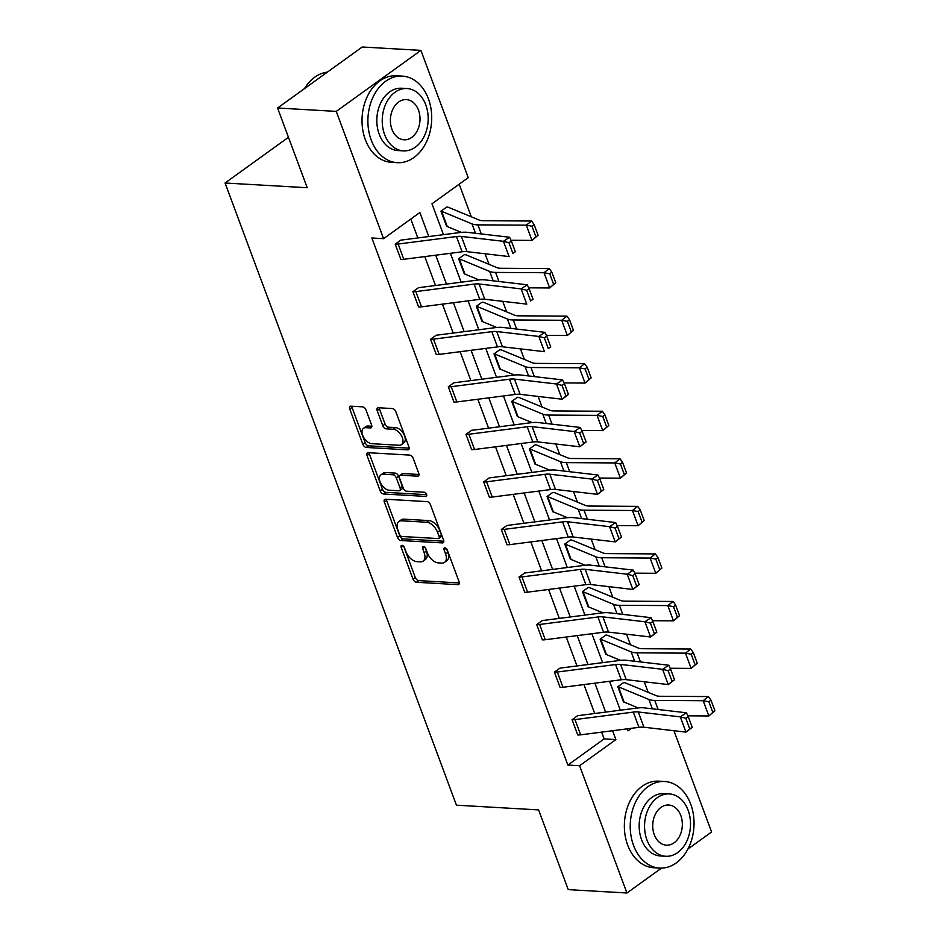 <?xml version="1.0" encoding="UTF-8"?>
<svg xmlns="http://www.w3.org/2000/svg" width="940" height="940" viewBox="0 0 940 940"><rect width="100%" height="100%" fill="white"/><g stroke="black" fill="none" stroke-linecap="round" stroke-linejoin="round"><path stroke-width="1.41" d="M402.014 545.353A2.385 1.387 -125.8 0 0 401.404 545.505A2.385 1.387 -125.8 0 0 401.18 547.35L413.001 579.146A3.408 1.986 -125.8 0 0 416.42 582.271L457.897 584.657A3.408 1.986 -125.8 0 0 458.779 584.422A3.408 1.986 -125.8 0 0 459.084 581.789L447.264 550.006A2.385 1.387 -125.8 0 0 444.879 547.809A2.385 1.387 -125.8 0 0 444.256 547.973A2.385 1.387 -125.8 0 0 444.044 549.818L445.572 553.93A10.892 6.345 -125.8 0 1 444.561 562.343A10.892 6.345 -125.8 0 1 441.753 563.084L438.298 562.884A10.892 6.345 -125.8 0 1 427.371 552.885L425.832 548.772A2.385 1.387 -125.8 0 0 423.447 546.587A2.385 1.387 -125.8 0 0 422.824 546.739A2.385 1.387 -125.8 0 0 422.612 548.584L424.14 552.697A10.892 6.345 -125.8 0 1 423.141 561.11A10.892 6.345 -125.8 0 1 420.333 561.85L416.866 561.65A10.892 6.345 -125.8 0 1 405.939 551.651L404.412 547.538A2.385 1.387 -125.8 0 0 402.014 545.353M365.989 409.969A3.408 1.986 -125.8 0 0 362.57 406.844L350.937 406.174A3.408 1.986 -125.8 0 0 350.056 406.409A3.408 1.986 -125.8 0 0 349.739 409.041L362.875 444.338A3.408 1.986 -125.8 0 0 366.295 447.464L407.772 449.849A3.408 1.986 -125.8 0 0 408.642 449.626A3.408 1.986 -125.8 0 0 408.959 446.994L395.822 411.685A3.408 1.986 -125.8 0 0 392.415 408.559L378.35 407.748A3.408 1.986 -125.8 0 0 377.481 407.984A3.408 1.986 -125.8 0 0 377.163 410.615L382.78 425.726A3.408 1.986 -125.8 0 0 386.199 428.852L393.167 429.251A9.106 5.299 -125.8 0 1 401.509 435.843A9.106 5.299 -125.8 0 1 401.474 444.644A9.106 5.299 -125.8 0 1 399.124 445.255L371.817 443.692A9.106 5.299 -125.8 0 1 363.474 437.088A9.106 5.299 -125.8 0 1 363.51 428.299A9.106 5.299 -125.8 0 1 365.86 427.677L370.419 427.935A3.408 1.986 -125.8 0 0 371.288 427.712A3.408 1.986 -125.8 0 0 371.606 425.08L365.989 409.969M661.466 868.114L626.945 893L568.254 889.628L538.608 809.904L456.44 805.181L225.059 183.006L307.215 187.73L277.57 108.018L336.262 111.39L420.909 50.372L468.249 177.648L431.977 203.78L443.469 234.659M626.945 893L579.604 765.736L615.876 739.592L612.575 730.732M428.793 236.539L419.863 212.522L383.59 238.666L371.852 237.984L567.866 765.054L579.604 765.736M383.59 238.666L336.262 111.39M385.541 499.234A3.408 1.986 -125.8 0 0 384.66 499.469A3.408 1.986 -125.8 0 0 384.354 502.089L397.479 537.398A3.408 1.986 -125.8 0 0 400.898 540.524L442.376 542.909A3.408 1.986 -125.8 0 0 443.257 542.686A3.408 1.986 -125.8 0 0 443.562 540.053L430.438 504.745A3.408 1.986 -125.8 0 0 427.019 501.619L385.541 499.234M380.171 490.868L367.046 455.559A3.408 1.986 -125.8 0 1 367.364 452.939A3.408 1.986 -125.8 0 1 368.233 452.704L409.711 455.089A3.408 1.986 -125.8 0 1 413.13 458.215L418.747 473.325A3.408 1.986 -125.8 0 1 418.441 475.957A3.408 1.986 -125.8 0 1 417.56 476.18L400.734 475.217A3.408 1.986 -125.8 0 0 399.864 475.452A3.408 1.986 -125.8 0 0 399.547 478.072L403.272 488.107A3.408 1.986 -125.8 0 0 406.691 491.221L424.198 492.231A2.385 1.387 -125.8 0 1 426.384 493.958A2.385 1.387 -125.8 0 1 426.372 496.261A2.385 1.387 -125.8 0 1 425.761 496.426L383.59 493.994A3.408 1.986 -125.8 0 1 380.171 490.868L382.463 489.223L369.338 453.914L367.046 455.559M277.57 108.018L362.229 47L420.909 50.372M673.933 730.721L711.592 831.982L687.927 849.032M288.463 137.299L225.059 183.006M479.024 279.932L464.959 274.104A3.466 1.21 -20.4 0 0 464.348 273.987L458.626 258.747L464.395 254.623A12.138 4.218 159.6 0 1 466.534 255.046L496.954 267.642A17.343 6.028 -20.4 0 0 500.879 268.276L549.289 268.582L551.803 272.118L549.7 273.775L553.66 284.444L555.775 282.799L551.803 272.118M514.391 375.037L500.327 369.22A3.466 1.21 -20.4 0 0 499.716 369.103L494.005 353.851L499.774 349.727A12.138 4.218 159.6 0 1 501.901 350.15L532.322 362.746A17.343 6.028 -20.4 0 0 536.246 363.38L584.657 363.686L587.183 367.235L585.068 368.891L589.039 379.56L591.143 377.904L587.183 367.235M549.759 470.153L535.694 464.325A3.466 1.21 -20.4 0 0 535.083 464.207L529.373 448.968L535.142 444.843A12.138 4.218 159.6 0 1 537.269 445.266L567.689 457.862A17.343 6.028 -20.4 0 0 571.614 458.497L620.024 458.791L622.55 462.339L620.435 463.996L624.407 474.665L626.522 473.008L622.55 462.339M585.127 565.257L571.073 559.441A3.466 1.21 -20.4 0 0 570.462 559.312L564.74 544.072L570.51 539.948A12.138 4.218 159.6 0 1 572.648 540.371L603.069 552.967A17.343 6.028 -20.4 0 0 606.993 553.601L655.391 553.907L657.918 557.455L655.803 559.112L659.774 569.781L661.889 568.124L657.918 557.455M620.506 660.374L606.441 654.545A3.466 1.21 -20.4 0 0 605.83 654.428L600.12 639.177L605.877 635.064A12.138 4.218 159.6 0 1 608.016 635.487L638.436 648.083A17.343 6.028 -20.4 0 0 642.361 648.706L690.771 649.011L693.297 652.56L691.182 654.216L695.142 664.886L697.257 663.229L693.297 652.56M648.177 692.345L644.241 681.759M630.482 644.793L626.545 634.206M612.798 597.229L608.861 586.654M595.114 549.677L591.178 539.102M577.43 502.125L573.494 491.538M559.746 454.572L555.81 443.986M542.063 407.008L538.127 396.433M524.379 359.456L520.443 348.881M506.684 311.904L502.747 301.317M489 264.351L485.064 253.765M471.316 216.799L459.19 184.181M638.189 707.926L624.125 702.098A3.466 1.21 -20.4 0 0 623.514 701.98L617.803 686.741L623.573 682.616A12.138 4.218 159.6 0 1 625.699 683.039L656.12 695.635A17.343 6.028 -20.4 0 0 660.045 696.27L708.455 696.575L710.981 700.112L708.866 701.769L712.837 712.438L714.941 710.781L710.981 700.112M602.822 612.809L588.757 606.993A3.466 1.21 -20.4 0 0 588.146 606.876L582.424 591.624L588.193 587.512A12.138 4.218 159.6 0 1 590.332 587.935L620.752 600.519A17.343 6.028 -20.4 0 0 624.677 601.154L673.087 601.459L675.602 605.008L673.498 606.664L677.458 617.333L679.573 615.677L675.602 605.008M567.443 517.705L553.39 511.877A3.466 1.21 -20.4 0 0 552.779 511.76L547.057 496.52L552.826 492.396A12.138 4.218 159.6 0 1 554.964 492.819L585.373 505.414A17.343 6.028 -20.4 0 0 589.31 506.049L637.708 506.355L640.234 509.903L638.119 511.548L642.091 522.217L644.206 520.572L640.234 509.903M532.075 422.601L518.01 416.772A3.466 1.21 -20.4 0 0 517.399 416.655L511.689 401.404L517.458 397.291A12.138 4.218 159.6 0 1 519.585 397.714L550.006 410.31A17.343 6.028 -20.4 0 0 553.93 410.933L602.34 411.238L604.866 414.787L602.752 416.444L606.723 427.113L608.838 425.456L604.866 414.787M496.708 327.484L482.643 321.668A3.466 1.21 -20.4 0 0 482.032 321.539L476.322 306.299L482.079 302.175A12.138 4.218 159.6 0 1 484.218 302.598L514.638 315.194A17.343 6.028 -20.4 0 0 518.563 315.828L566.973 316.134L569.499 319.682L567.384 321.339L571.344 332.008L573.459 330.351L569.499 319.682M461.329 232.38L447.276 226.552A3.466 1.21 -20.4 0 0 446.664 226.434L440.942 211.183L446.712 207.07A12.138 4.218 159.6 0 1 448.85 207.493L479.271 220.089A17.343 6.028 -20.4 0 0 483.195 220.712L531.594 221.018L534.12 224.566L532.005 226.223L535.976 236.892L538.091 235.235L534.12 224.566M605.642 712.085L594.891 683.168M587.958 664.533L577.207 635.616M570.274 616.981L559.523 588.064M552.591 569.428L541.828 540.512M534.907 521.865L524.144 492.96M517.212 474.312L506.46 445.396M499.528 426.76L488.777 397.843M481.844 379.208L471.093 350.291M464.16 331.656L453.409 302.739M446.477 284.091L435.725 255.175M627.25 728.841L628.002 730.85L631.551 728.289M450.389 253.295L461.152 282.212M468.085 300.847L478.836 329.764M485.769 348.399L496.52 377.316M503.452 395.963L514.204 424.88M521.136 443.515L531.887 472.432M538.82 491.068L549.571 519.985M556.504 538.62L567.266 567.537M574.187 586.172L584.95 615.089M591.883 633.736L602.634 662.653M609.567 681.289L620.318 710.205M567.866 765.054L604.138 738.911L601.612 732.143M594.679 713.495L583.928 684.579M576.995 665.943L566.244 637.026M559.312 618.391L548.561 589.474M541.628 570.839L530.865 541.922M523.944 523.274L513.181 494.358M506.249 475.722L495.498 446.805M488.565 428.17L477.814 399.253M470.881 380.618L460.13 351.701M453.197 333.065L442.446 304.149M435.514 285.502L424.762 256.585M417.83 237.949L410.804 219.055M604.138 738.911L615.876 739.592M400.91 259.416L395.235 244.177A12.138 4.218 -20.4 0 0 398.149 244.036L456.429 236.551A17.343 6.028 159.6 0 1 461.399 236.422L503.429 241.322L509.562 237.244L467.521 232.345A26.015 9.036 -20.4 0 0 460.071 232.521L401.791 240.017A3.466 1.21 159.6 0 1 400.957 240.053L395.188 244.165L400.91 259.416A12.138 4.218 -20.4 0 0 403.812 259.287L462.092 251.791A17.343 6.028 159.6 0 1 467.062 251.673L509.104 256.573L503.429 241.322L508.951 242.72L512.911 253.389L515.367 251.756L511.395 241.087L508.951 242.72M418.594 306.969L412.919 291.729A12.138 4.218 -20.4 0 0 415.832 291.6L474.113 284.103A17.343 6.028 159.6 0 1 479.083 283.986L521.113 288.886L527.246 284.796L485.216 279.897A26.015 9.036 -20.4 0 0 477.755 280.073L419.475 287.57A3.466 1.21 159.6 0 1 418.641 287.605L412.872 291.729L418.594 306.969A12.138 4.218 -20.4 0 0 421.496 306.839L479.776 299.343A17.343 6.028 159.6 0 1 484.746 299.226L526.788 304.125L521.113 288.886L526.635 290.272L530.606 300.941L533.051 299.308L529.079 288.639L526.635 290.272M436.278 354.521L430.602 339.281A12.138 4.218 -20.4 0 0 433.516 339.152L491.796 331.656A17.343 6.028 159.6 0 1 496.767 331.538L538.796 336.438L544.93 332.349L502.9 327.449A26.015 9.036 -20.4 0 0 495.439 327.625L437.159 335.122A3.466 1.21 159.6 0 1 436.325 335.157L430.555 339.281L436.278 354.521A12.138 4.218 -20.4 0 0 439.18 354.392L497.471 346.895A17.343 6.028 159.6 0 1 502.442 346.778L544.471 351.678L538.796 336.438L544.319 337.824L548.29 348.493L550.734 346.86L546.774 336.191L544.319 337.824M448.298 386.834L453.961 402.085L448.298 386.834A12.138 4.218 -20.4 0 0 451.2 386.704L509.48 379.208A17.343 6.028 159.6 0 1 514.45 379.09L556.492 383.99L562.614 379.901L520.584 375.001A26.015 9.036 -20.4 0 0 513.123 375.189L454.843 382.674A3.466 1.21 159.6 0 1 454.008 382.709L448.251 386.834M465.981 434.397L471.645 449.637L465.981 434.397A12.138 4.218 -20.4 0 0 468.884 434.257L527.164 426.772A17.343 6.028 159.6 0 1 532.134 426.643L574.176 431.542L580.297 427.453L538.268 422.554A26.015 9.036 -20.4 0 0 530.806 422.741L472.526 430.226A3.466 1.21 159.6 0 1 471.692 430.273L465.935 434.386M483.665 481.95L489.329 497.19L483.665 481.95A12.138 4.218 -20.4 0 0 486.568 481.809L544.859 474.324A17.343 6.028 159.6 0 1 549.83 474.207L591.859 479.095L597.981 475.017L555.951 470.118A26.015 9.036 -20.4 0 0 548.502 470.294L490.21 477.79A3.466 1.21 159.6 0 1 489.388 477.826L483.618 481.95M501.349 529.502L507.013 544.742L501.349 529.502A12.138 4.218 -20.4 0 0 504.251 529.373L562.543 521.876A17.343 6.028 159.6 0 1 567.513 521.759L609.543 526.659L615.677 522.57L573.635 517.67A26.015 9.036 -20.4 0 0 566.186 517.846L507.894 525.343A3.466 1.21 159.6 0 1 507.071 525.378L501.302 529.502M519.033 577.054L524.708 592.294L519.033 577.054A12.138 4.218 -20.4 0 0 521.947 576.925L580.227 569.428A17.343 6.028 159.6 0 1 585.197 569.311L627.227 574.211L633.36 570.122L591.319 565.222A26.015 9.036 -20.4 0 0 583.869 565.398L525.589 572.895A3.466 1.21 159.6 0 1 524.755 572.93L518.986 577.054M536.716 624.607L542.392 639.858L536.716 624.607A12.138 4.218 -20.4 0 0 539.63 624.477L597.911 616.981A17.343 6.028 159.6 0 1 602.881 616.863L644.911 621.763L651.044 617.674L609.014 612.774A26.015 9.036 -20.4 0 0 601.553 612.962L543.273 620.447A3.466 1.21 159.6 0 1 542.439 620.494L536.67 624.607M554.4 672.17L560.076 687.41L554.4 672.17A12.138 4.218 -20.4 0 0 557.314 672.03L615.594 664.545A17.343 6.028 159.6 0 1 620.564 664.416L662.594 669.315L668.728 665.226L626.698 660.338A26.015 9.036 -20.4 0 0 619.237 660.514L560.957 668.011A3.466 1.21 159.6 0 1 560.123 668.046L554.353 672.159M572.096 719.723L577.759 734.962L572.096 719.723A12.138 4.218 -20.4 0 0 574.998 719.593L633.278 712.097A17.343 6.028 159.6 0 1 638.248 711.98L680.29 716.879L686.411 712.79L644.382 707.891A26.015 9.036 -20.4 0 0 636.92 708.067L578.64 715.563A3.466 1.21 159.6 0 1 577.806 715.599L572.049 719.723M423.141 561.11L425.421 559.465A10.892 6.345 -125.8 0 0 426.431 551.052L424.14 552.697M425.15 547.609L426.431 551.052M444.561 562.343L446.853 560.698A10.892 6.345 -125.8 0 0 447.863 552.285L445.572 553.93M446.582 548.843L447.863 552.285M403.718 546.375L415.292 577.489A3.408 1.986 -125.8 0 0 418.711 580.615L459.343 582.953M386.387 499.281A3.408 1.986 -125.8 0 0 386.634 500.444L399.77 535.753A3.408 1.986 -125.8 0 0 403.19 538.879L443.821 541.217M399.477 534.296A2.385 1.387 -125.8 0 0 401.873 536.481L438.287 538.573A2.385 1.387 -125.8 0 0 438.898 538.42A2.385 1.387 -125.8 0 0 439.121 536.576L437.5 532.24A10.892 6.345 -125.8 0 0 426.572 522.24L401.686 520.807A10.892 6.345 -125.8 0 0 398.877 521.547A10.892 6.345 -125.8 0 0 397.867 529.96L399.477 534.296M438.898 538.42L441.189 536.764A2.385 1.387 -125.8 0 0 441.401 534.931L439.121 536.576M398.877 521.547L401.157 519.89A10.892 6.345 -125.8 0 1 403.965 519.162L428.852 520.584A10.892 6.345 -125.8 0 1 439.791 530.583L441.401 534.931M369.079 452.751A3.408 1.986 -125.8 0 0 369.338 453.914M419.005 474.488L403.025 473.572A3.408 1.986 -125.8 0 0 402.144 473.795L399.864 475.452M426.69 494.699L385.882 492.349L383.59 493.994M383.285 474.218A9.106 5.299 -125.8 0 0 380.935 474.829A9.106 5.299 -125.8 0 0 380.9 483.63A9.106 5.299 -125.8 0 0 389.231 490.222L398.854 490.774A3.408 1.986 -125.8 0 0 399.735 490.551A3.408 1.986 -125.8 0 0 400.052 487.919L396.316 477.896A3.408 1.986 -125.8 0 0 392.908 474.771L383.285 474.218L385.576 472.562A9.106 5.299 -125.8 0 0 383.226 473.184L380.935 474.829M399.735 490.551L402.026 488.894A3.408 1.986 -125.8 0 0 402.332 486.262L400.052 487.919M385.576 472.562L395.188 473.114A3.408 1.986 -125.8 0 1 398.607 476.239L402.332 486.262M382.463 489.223A3.408 1.986 -125.8 0 0 385.882 492.349M363.51 428.299L365.801 426.643A9.106 5.299 -125.8 0 1 368.151 426.031L371.852 426.243M401.474 444.644L403.765 442.987A9.106 5.299 -125.8 0 0 403.801 434.198A9.106 5.299 -125.8 0 0 395.458 427.606L393.167 429.251M379.196 407.807A3.408 1.986 -125.8 0 0 379.454 408.959L385.071 424.069A3.408 1.986 -125.8 0 0 388.49 427.195L395.458 427.606M351.772 406.221A3.408 1.986 -125.8 0 0 352.03 407.384L365.155 442.693A3.408 1.986 -125.8 0 0 368.574 445.819L409.206 448.157M714.941 710.781L708.842 715.951L687.868 715.822M617.803 686.741L617.85 686.741A3.466 1.21 -20.4 0 1 618.461 686.858L648.87 699.454A26.015 9.036 159.6 0 0 654.769 700.406L703.167 700.711L708.455 696.575M712.837 712.438L708.842 715.951L703.167 700.711L708.866 701.769M692.216 727.302L685.953 732.119L680.29 716.879L685.8 718.266L689.772 728.935L692.216 727.302L688.256 716.633L685.8 718.266M577.759 734.962A12.138 4.218 -20.4 0 0 580.662 734.833L638.953 727.337A17.343 6.028 159.6 0 1 643.923 727.219L685.953 732.119L689.772 728.935M688.256 716.633L686.411 712.79M633.536 845.401A43.358 31.866 93.3 0 0 659.645 868.078A43.358 31.866 93.3 0 0 688.573 847.751A43.358 31.866 93.3 0 0 690.736 804.182A43.358 31.866 93.3 0 0 664.627 781.504A43.358 31.866 93.3 0 0 635.698 801.832A43.358 31.866 93.3 0 0 633.536 845.401M664.627 781.504L658.752 781.164A43.358 31.866 93.3 0 0 629.823 801.491A43.358 31.866 93.3 0 0 627.673 845.072A43.358 31.866 93.3 0 0 653.782 867.738L659.645 868.078M665.743 856.269L660.35 855.952A31.22 22.948 -86.7 0 1 641.55 839.632A31.22 22.948 -86.7 0 1 643.101 808.259A31.22 22.948 -86.7 0 1 663.934 793.63L669.327 793.936A31.22 22.948 93.3 0 0 648.494 808.565A31.22 22.948 93.3 0 0 646.943 839.949A31.22 22.948 93.3 0 0 665.743 856.269A31.22 22.948 93.3 0 0 686.576 841.629A31.22 22.948 93.3 0 0 688.127 810.257A31.22 22.948 93.3 0 0 669.327 793.936M680.807 815.532A20.116 14.793 93.3 0 0 668.692 805.016A20.116 14.793 93.3 0 0 655.262 814.451A20.116 14.793 93.3 0 0 654.264 834.661A20.116 14.793 93.3 0 0 666.378 845.189A20.116 14.793 93.3 0 0 679.808 835.754A20.116 14.793 93.3 0 0 680.807 815.532M371.206 140.013A43.358 31.866 93.3 0 0 397.315 162.679A43.358 31.866 93.3 0 0 426.243 142.351A43.358 31.866 93.3 0 0 428.405 98.782A43.358 31.866 93.3 0 0 402.297 76.105A43.358 31.866 93.3 0 0 373.356 96.432A43.358 31.866 93.3 0 0 371.206 140.013M402.297 76.105L396.422 75.776A43.358 31.866 93.3 0 0 367.493 96.092A43.358 31.866 93.3 0 0 365.331 139.672A43.358 31.866 93.3 0 0 391.44 162.338L397.315 162.679M403.413 150.87L398.008 150.564A31.22 22.948 -86.7 0 1 379.208 134.232A31.22 22.948 -86.7 0 1 380.759 102.86A31.22 22.948 -86.7 0 1 401.591 88.231L406.997 88.536A31.22 22.948 93.3 0 0 386.164 103.177A31.22 22.948 93.3 0 0 384.613 134.549A31.22 22.948 93.3 0 0 403.413 150.87A31.22 22.948 93.3 0 0 424.245 136.241A31.22 22.948 93.3 0 0 425.797 104.869A31.22 22.948 93.3 0 0 406.997 88.536M418.476 110.144A20.116 14.793 93.3 0 0 406.362 99.617A20.116 14.793 93.3 0 0 392.932 109.052A20.116 14.793 93.3 0 0 391.933 129.274A20.116 14.793 93.3 0 0 404.047 139.79A20.116 14.793 93.3 0 0 417.466 130.355A20.116 14.793 93.3 0 0 418.476 110.144M327.332 72.145A43.358 31.866 93.3 0 0 304.49 88.619M697.257 663.229L691.159 668.399L670.173 668.258M600.12 639.177L600.167 639.188A3.466 1.21 -20.4 0 1 600.778 639.306L631.186 651.902A26.015 9.036 159.6 0 0 637.073 652.842L685.483 653.147L690.771 649.011M695.142 664.886L691.159 668.399L685.483 653.147L691.182 654.216M679.573 615.677L673.475 620.835L652.489 620.706M588.146 606.876L582.471 591.624A3.466 1.21 -20.4 0 1 583.082 591.754L613.503 604.35A26.015 9.036 159.6 0 0 619.389 605.289L667.8 605.595L673.087 601.459M677.458 617.333L673.475 620.835L667.8 605.595L673.498 606.664M674.532 679.749L668.269 684.567L662.594 669.315L668.117 670.714L672.088 681.383L674.532 679.749L670.573 669.068L668.117 670.714M560.076 687.41A12.138 4.218 -20.4 0 0 562.978 687.269L621.269 679.784A17.343 6.028 159.6 0 1 626.24 679.667L668.269 684.567L672.088 681.383M670.573 669.068L668.728 665.226M656.849 632.185L650.586 637.003L644.911 621.763L650.433 623.15L654.405 633.818L656.849 632.185L652.877 621.516L650.433 623.15M542.392 639.858A12.138 4.218 -20.4 0 0 545.294 639.717L603.574 632.232A17.343 6.028 159.6 0 1 608.544 632.103L650.586 637.003L654.405 633.818M652.877 621.516L651.044 617.674M661.889 568.124L655.779 573.283L634.806 573.153M570.462 559.312L564.787 544.072A3.466 1.21 -20.4 0 1 565.398 544.189L595.819 556.786A26.015 9.036 159.6 0 0 601.706 557.737L650.116 558.043L655.391 553.907M659.774 569.781L655.779 573.283L650.116 558.043L655.803 559.112M639.165 584.633L632.902 589.451L627.227 574.211L632.749 575.597L636.709 586.266L639.165 584.633L635.193 573.964L632.749 575.597M524.708 592.294A12.138 4.218 -20.4 0 0 527.61 592.165L585.89 584.668A17.343 6.028 159.6 0 1 590.861 584.551L632.902 589.451L636.709 586.266M635.193 573.964L633.36 570.122M644.206 520.572L638.096 525.73L617.122 525.601M552.779 511.76L547.104 496.52A3.466 1.21 -20.4 0 1 547.715 496.637L578.135 509.233A26.015 9.036 159.6 0 0 584.022 510.185L632.432 510.49L637.708 506.355M642.091 522.217L638.096 525.73L632.432 510.49L638.119 511.548M621.481 537.081L615.207 541.898L609.543 526.659L615.066 528.045L619.025 538.714L621.481 537.081L617.51 526.412L615.066 528.045M507.013 544.742A12.138 4.218 -20.4 0 0 509.927 544.613L568.207 537.116A17.343 6.028 159.6 0 1 573.177 536.999L615.207 541.898L619.025 538.714M617.51 526.412L615.677 522.57M626.522 473.008L620.412 478.178L599.438 478.037M535.083 464.207L529.42 448.968A3.466 1.21 -20.4 0 1 530.031 449.085L560.452 461.681A26.015 9.036 159.6 0 0 566.338 462.633L614.748 462.927L620.024 458.791M624.407 474.665L620.412 478.178L614.748 462.927L620.435 463.996M603.797 489.529L597.523 494.346L591.859 479.095L597.37 480.493L601.341 491.162L603.797 489.529L599.826 478.86L597.37 480.493M489.329 497.19A12.138 4.218 -20.4 0 0 492.243 497.06L550.523 489.564A17.343 6.028 159.6 0 1 555.493 489.446L597.523 494.346L601.341 491.162M599.826 478.86L597.981 475.017M608.838 425.456L602.728 430.614L581.754 430.485M511.689 401.404L511.736 401.415A3.466 1.21 -20.4 0 1 512.347 401.533L542.768 414.129A26.015 9.036 159.6 0 0 548.654 415.069L597.064 415.374L602.34 411.238M606.723 427.113L602.728 430.614L597.064 415.374L602.752 416.444M586.114 441.964L579.839 446.782L574.176 431.542L579.686 432.94L583.658 443.61L586.114 441.964L582.142 431.296L579.686 432.94M471.645 449.637A12.138 4.218 -20.4 0 0 474.559 449.496L532.839 442.012A17.343 6.028 159.6 0 1 537.809 441.894L579.839 446.782L583.658 443.61M582.142 431.296L580.297 427.453M591.143 377.904L585.044 383.062L564.071 382.933M499.716 369.103L494.052 353.851A3.466 1.21 -20.4 0 1 494.663 353.981L525.072 366.565A26.015 9.036 159.6 0 0 530.971 367.517L579.369 367.822L584.657 363.686M589.039 379.56L585.044 383.062L579.369 367.822L585.068 368.891M568.418 394.412L562.155 399.23L556.492 383.99L562.003 385.377L565.974 396.046L568.418 394.412L564.458 383.743L562.003 385.377M453.961 402.085A12.138 4.218 -20.4 0 0 456.863 401.944L515.155 394.459A17.343 6.028 159.6 0 1 520.126 394.33L562.155 399.23L565.974 396.046M564.458 383.743L562.614 379.901M573.459 330.351L567.361 335.51L546.375 335.38M482.032 321.539L476.369 306.299A3.466 1.21 -20.4 0 1 476.98 306.416L507.389 319.012A26.015 9.036 159.6 0 0 513.275 319.964L561.685 320.27L566.973 316.134M571.344 332.008L567.361 335.51L561.685 320.27L567.384 321.339M550.734 346.86L548.29 348.493M546.774 336.191L544.93 332.349M555.775 282.799L549.677 287.957L528.691 287.828M458.626 258.747L458.673 258.747A3.466 1.21 -20.4 0 1 459.284 258.864L489.705 271.46A26.015 9.036 159.6 0 0 495.591 272.412L544.002 272.718L549.289 268.582M553.66 284.444L549.677 287.957L544.002 272.718L549.7 273.775M533.051 299.308L530.606 300.941M529.079 288.639L527.246 284.796M538.091 235.235L531.981 240.405L511.007 240.264M440.942 211.183L440.989 211.195A3.466 1.21 -20.4 0 1 441.6 211.312L472.021 223.908A26.015 9.036 159.6 0 0 477.908 224.86L526.318 225.154L531.594 221.018M535.976 236.892L531.981 240.405L526.318 225.154L532.005 226.223M515.367 251.756L512.911 253.389M511.395 241.087L509.562 237.244M403.213 545.881L401.18 547.35M446.077 548.349L444.044 549.818M424.645 547.115L422.612 548.584M459.272 583.658L457.897 584.657M418.711 580.615L416.42 582.271M415.292 577.489L413.001 579.146M443.751 541.922L442.376 542.909M403.19 538.879L400.898 540.524M399.77 535.753L397.479 537.398M386.634 500.444L384.354 502.089M439.791 530.583L437.5 532.24M428.852 520.584L426.572 522.24M403.965 519.162L401.686 520.807M418.935 475.194L417.56 476.18M403.025 473.572L400.734 475.217M426.725 495.733L425.761 496.426M398.607 476.239L396.316 477.896M395.188 473.114L392.908 474.771M371.794 426.948L370.419 427.935M368.151 426.031L365.86 427.677M388.49 427.195L386.199 428.852M385.071 424.069L382.78 425.726M379.454 408.959L377.163 410.615M409.147 448.862L407.772 449.849M368.574 445.819L366.295 447.464M365.155 442.693L362.875 444.338M352.03 407.384L349.739 409.041M623.514 701.98L617.85 686.741M658.141 709.489L654.769 700.406M652.36 708.819L648.87 699.454M624.125 702.098L618.461 686.858M633.278 712.097L638.953 727.337M638.248 711.98L643.923 727.219M574.998 719.593L580.662 734.833M605.83 654.428L600.167 639.188M640.457 661.936L637.073 652.842M634.676 661.266L631.186 651.902M606.441 654.545L600.778 639.306M622.774 614.384L619.389 605.289M616.981 613.702L613.503 604.35M588.757 606.993L583.082 591.754M615.594 664.545L621.269 679.784M620.564 664.416L626.24 679.667M557.314 672.03L562.978 687.269M597.911 616.981L603.574 632.232M602.881 616.863L608.544 632.103M539.63 624.477L545.294 639.717M605.09 566.832L601.706 557.737M599.297 566.15L595.819 556.786M571.073 559.441L565.398 544.189M580.227 569.428L585.89 584.668M585.197 569.311L590.861 584.551M521.947 576.925L527.61 592.165M587.406 519.268L584.022 510.185M581.613 518.598L578.135 509.233M553.39 511.877L547.715 496.637M562.543 521.876L568.207 537.116M567.513 521.759L573.177 536.999M504.251 529.373L509.927 544.613M569.722 471.716L566.338 462.633M563.929 471.046L560.452 461.681M535.694 464.325L530.031 449.085M544.859 474.324L550.523 489.564M549.83 474.207L555.493 489.446M486.568 481.809L492.243 497.06M517.399 416.655L511.736 401.415M552.027 424.163L548.654 415.069M546.246 423.494L542.768 414.129M518.01 416.772L512.347 401.533M527.164 426.772L532.839 442.012M532.134 426.643L537.809 441.894M468.884 434.257L474.559 449.496M534.343 376.611L530.971 367.517M528.562 375.93L525.072 366.565M500.327 369.22L494.663 353.981M509.48 379.208L515.155 394.459M514.45 379.09L520.126 394.33M451.2 386.704L456.863 401.944M516.659 329.059L513.275 319.964M510.878 328.377L507.389 319.012M482.643 321.668L476.98 306.416M491.796 331.656L497.471 346.895M496.767 331.538L502.442 346.778M433.516 339.152L439.18 354.392M464.348 273.987L458.673 258.747M498.976 281.495L495.591 272.412M493.183 280.825L489.705 271.46M464.959 274.104L459.284 258.864M474.113 284.103L479.776 299.343M479.083 283.986L484.746 299.226M415.832 291.6L421.496 306.839M446.664 226.434L440.989 211.195M481.292 233.942L477.908 224.86M475.499 233.273L472.021 223.908M447.276 226.552L441.6 211.312M456.429 236.551L462.092 251.791M461.399 236.422L467.062 251.673M398.149 244.036L403.812 259.287"/></g></svg>
